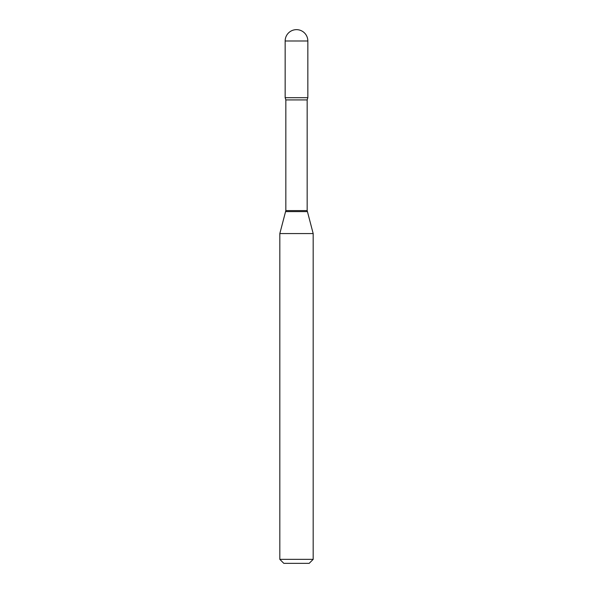 <?xml version="1.0" encoding="UTF-8"?>
<svg xmlns="http://www.w3.org/2000/svg" width="593" height="593" viewBox="0 0 593 593"><rect width="100%" height="100%" fill="white"/><g stroke="black" fill="none" stroke-linecap="round" stroke-linejoin="round"><path stroke-width="0.44" stroke-dasharray="2.96 2.22" d="M285.159 97.697L307.841 97.697L285.159 97.697M283.825 563.35L309.175 563.35M279.822 559.347L313.178 559.347M279.822 233.568L313.178 233.568M285.159 40.991L307.841 40.991M285.841 210.582L307.159 210.582M285.7 211.619L307.3 211.619M285.841 99.928L307.159 99.928"/><path stroke-width="0.89" d="M285.841 99.928L307.159 99.928L307.841 97.697L285.159 97.697L307.841 97.697L307.841 40.991L285.159 40.991L285.159 97.697L285.841 99.928L285.841 210.582L279.822 233.568L279.822 559.347L313.178 559.347L309.175 563.35L283.825 563.35L279.822 559.347M307.159 99.928L307.159 210.582L313.178 233.568L279.822 233.568M307.159 210.582L285.841 210.582M307.3 211.619L285.7 211.619M307.841 40.991A11.341 11.341 0 0 0 296.5 29.65A11.341 11.341 0 0 0 285.159 40.991M313.178 233.568L313.178 559.347"/></g></svg>
